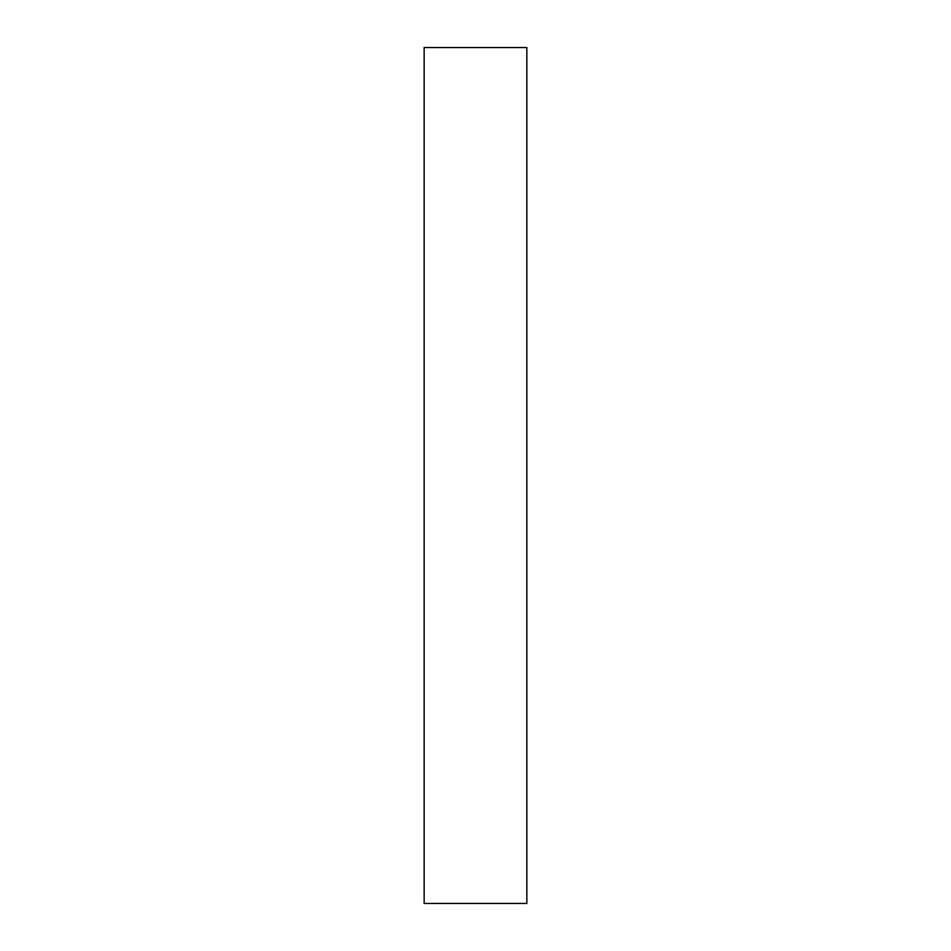 <?xml version="1.0" encoding="UTF-8"?>
<svg xmlns="http://www.w3.org/2000/svg" width="951" height="951" viewBox="0 0 951 951"><rect width="100%" height="100%" fill="white"/><g stroke="black" fill="none" stroke-linecap="round" stroke-linejoin="round"><path stroke-width="1.43" d="M526.854 47.55L424.146 47.55L526.854 47.55L526.854 903.45L424.146 903.45L424.146 47.55L424.146 903.45L526.854 903.45L526.854 47.55"/></g></svg>
